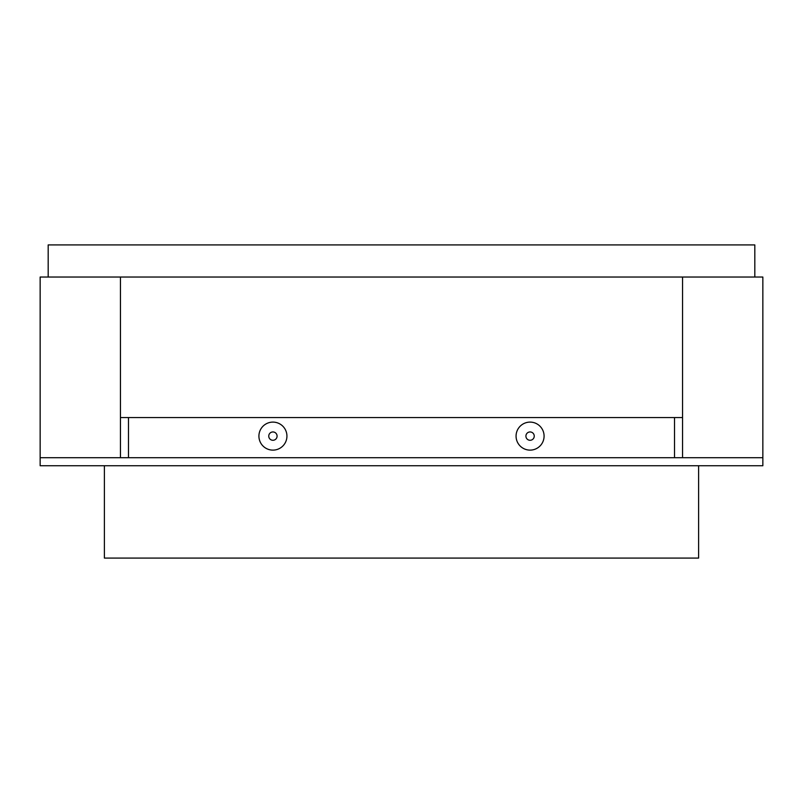 <?xml version="1.0" encoding="UTF-8"?>
<svg xmlns="http://www.w3.org/2000/svg" width="803" height="803" viewBox="0 0 803 803"><rect width="100%" height="100%" fill="white"/><g stroke="black" fill="none" stroke-linecap="round" stroke-linejoin="round"><path stroke-width="1.2" d="M762.85 457.71L762.85 277.035L682.55 277.035L682.55 457.71L762.85 457.71L762.85 465.74L40.15 465.74L40.15 457.71L120.45 457.71L120.45 417.56L682.55 417.56M682.55 457.71L120.45 457.71M120.45 417.56L120.45 277.035L40.15 277.035L40.15 457.71M120.45 277.035L682.55 277.035M525.915 436.119A4.166 4.166 0 0 0 532.158 439.723A4.166 4.166 0 0 0 532.158 432.506A4.166 4.166 0 0 0 525.915 436.119M544.083 436.119A14.002 14.002 0 0 1 523.074 448.245A14.002 14.002 0 0 1 523.074 423.984A14.002 14.002 0 0 1 544.083 436.119M277.085 436.119A4.166 4.166 0 0 0 270.842 432.506A4.166 4.166 0 0 0 270.842 439.723A4.166 4.166 0 0 0 277.085 436.119M258.917 436.119A14.002 14.002 0 0 1 279.926 423.984A14.002 14.002 0 0 1 279.926 448.245A14.002 14.002 0 0 1 258.917 436.119M754.82 277.035L754.82 244.915L48.18 244.915L48.18 277.035M128.48 417.56L128.48 457.71M674.52 417.56L674.52 457.71M104.39 465.74L104.39 558.085L698.61 558.085L698.61 465.74"/></g></svg>
